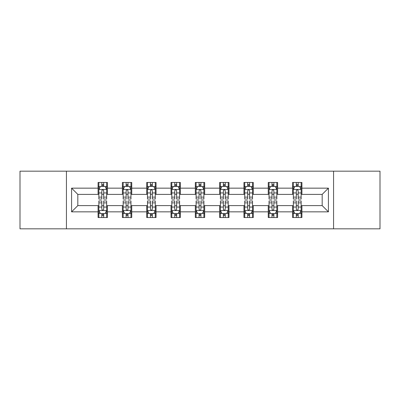 <?xml version="1.0" encoding="UTF-8"?>
<svg xmlns="http://www.w3.org/2000/svg" width="400" height="400" viewBox="0 0 400 400"><rect width="100%" height="100%" fill="white"/><g stroke="black" fill="none" stroke-linecap="round" stroke-linejoin="round"><path stroke-width="0.6" d="M333.56 228.83L380 228.83L380 171.17L333.56 171.17L333.56 228.83L66.44 228.83L66.44 171.17L20 171.17L20 228.83L66.44 228.83M333.56 171.17L66.44 171.17M301.92 188.155L301.92 182.47L292.57 182.47L292.57 188.155L277.61 188.155L277.61 182.47L268.26 182.47L268.26 188.155L253.3 188.155L253.3 182.47L243.95 182.47L243.95 188.155L228.985 188.155L228.985 182.47L219.635 182.47L219.635 188.155L204.675 188.155L204.675 182.47L195.325 182.47L195.325 188.155L180.365 188.155L180.365 182.47L171.015 182.47L171.015 188.155L156.05 188.155L156.05 182.47L146.7 182.47L146.7 188.155L131.74 188.155L131.74 182.47L122.39 182.47L122.39 188.155L107.43 188.155L107.43 182.47L98.08 182.47L98.08 188.155L71.585 188.155L71.585 211.845L77.82 205.61L98.08 205.61L98.08 217.53L107.43 217.53L107.43 205.61L122.39 205.61L122.39 217.53L131.74 217.53L131.74 205.61L146.7 205.61L146.7 217.53L156.05 217.53L156.05 205.61L171.015 205.61L171.015 217.53L180.365 217.53L180.365 205.61L195.325 205.61L195.325 217.53L204.675 217.53L204.675 205.61L219.635 205.61L219.635 217.53L228.985 217.53L228.985 205.61L243.95 205.61L243.95 217.53L253.3 217.53L253.3 205.61L268.26 205.61L268.26 217.53L277.61 217.53L277.61 205.61L292.57 205.61L292.57 217.53L301.92 217.53L301.92 205.61L322.18 205.61L322.18 194.39L301.92 194.39L301.92 188.155L328.415 188.155L328.415 211.845L301.92 211.845M292.57 211.845L277.61 211.845M268.26 211.845L253.3 211.845M243.95 211.845L228.985 211.845M219.635 211.845L204.675 211.845M195.325 211.845L180.365 211.845M171.015 211.845L156.05 211.845M146.7 211.845L131.74 211.845M122.39 211.845L107.43 211.845M98.08 211.845L71.585 211.845M292.57 188.155L292.57 194.39L277.61 194.39L277.61 188.155M268.26 188.155L268.26 194.39L253.3 194.39L253.3 188.155M243.95 188.155L243.95 194.39L228.985 194.39L228.985 188.155M219.635 188.155L219.635 194.39L204.675 194.39L204.675 188.155M195.325 188.155L195.325 194.39L180.365 194.39L180.365 188.155M171.015 188.155L171.015 194.39L156.05 194.39L156.05 188.155M146.7 188.155L146.7 194.39L131.74 194.39L131.74 188.155M122.39 188.155L122.39 194.39L107.43 194.39L107.43 188.155M98.08 188.155L98.08 194.39L77.82 194.39L71.585 188.155M77.82 194.39L77.82 205.61M328.415 211.845L322.18 205.61M322.18 194.39L328.415 188.155M98.08 186.365L98.855 186.365M101.82 186.365L103.69 186.365M106.65 186.365L107.43 186.365M98.08 194.235L98.855 194.235M101.82 194.235L103.69 194.235M106.65 194.235L107.43 194.235M98.08 205.765L98.855 205.765M101.82 205.765L103.69 205.765M106.65 205.765L107.43 205.765M98.08 213.635L98.855 213.635M101.82 213.635L103.69 213.635M106.65 213.635L107.43 213.635M122.39 205.765L123.17 205.765M126.13 205.765L128 205.765M130.96 205.765L131.74 205.765M122.39 213.635L123.17 213.635M126.13 213.635L128 213.635M130.96 213.635L131.74 213.635M122.39 186.365L123.17 186.365M126.13 186.365L128 186.365M130.96 186.365L131.74 186.365M122.39 194.235L123.17 194.235M126.13 194.235L128 194.235M130.96 194.235L131.74 194.235M146.7 205.765L147.48 205.765M150.44 205.765L152.31 205.765M155.275 205.765L156.05 205.765M146.7 213.635L147.48 213.635M150.44 213.635L152.31 213.635M155.275 213.635L156.05 213.635M146.7 186.365L147.48 186.365M150.44 186.365L152.31 186.365M155.275 186.365L156.05 186.365M146.7 194.235L147.48 194.235M150.44 194.235L152.31 194.235M155.275 194.235L156.05 194.235M171.015 205.765L171.79 205.765M174.755 205.765L176.625 205.765M179.585 205.765L180.365 205.765M171.015 213.635L171.79 213.635M174.755 213.635L176.625 213.635M179.585 213.635L180.365 213.635M171.015 186.365L171.79 186.365M174.755 186.365L176.625 186.365M179.585 186.365L180.365 186.365M171.015 194.235L171.79 194.235M174.755 194.235L176.625 194.235M179.585 194.235L180.365 194.235M195.325 205.765L196.105 205.765M199.065 205.765L200.935 205.765M203.895 205.765L204.675 205.765M195.325 213.635L196.105 213.635M199.065 213.635L200.935 213.635M203.895 213.635L204.675 213.635M195.325 186.365L196.105 186.365M199.065 186.365L200.935 186.365M203.895 186.365L204.675 186.365M195.325 194.235L196.105 194.235M199.065 194.235L200.935 194.235M203.895 194.235L204.675 194.235M219.635 205.765L220.415 205.765M223.375 205.765L225.245 205.765M228.21 205.765L228.985 205.765M219.635 213.635L220.415 213.635M223.375 213.635L225.245 213.635M228.21 213.635L228.985 213.635M219.635 186.365L220.415 186.365M223.375 186.365L225.245 186.365M228.21 186.365L228.985 186.365M219.635 194.235L220.415 194.235M223.375 194.235L225.245 194.235M228.21 194.235L228.985 194.235M243.95 205.765L244.725 205.765M247.69 205.765L249.56 205.765M252.52 205.765L253.3 205.765M243.95 213.635L244.725 213.635M247.69 213.635L249.56 213.635M252.52 213.635L253.3 213.635M243.95 186.365L244.725 186.365M247.69 186.365L249.56 186.365M252.52 186.365L253.3 186.365M243.95 194.235L244.725 194.235M247.69 194.235L249.56 194.235M252.52 194.235L253.3 194.235M268.26 205.765L269.04 205.765M272 205.765L273.87 205.765M276.83 205.765L277.61 205.765M268.26 213.635L269.04 213.635M272 213.635L273.87 213.635M276.83 213.635L277.61 213.635M268.26 186.365L269.04 186.365M272 186.365L273.87 186.365M276.83 186.365L277.61 186.365M268.26 194.235L269.04 194.235M272 194.235L273.87 194.235M276.83 194.235L277.61 194.235M292.57 205.765L293.35 205.765M296.31 205.765L298.18 205.765M301.145 205.765L301.92 205.765M292.57 213.635L293.35 213.635M296.31 213.635L298.18 213.635M301.145 213.635L301.92 213.635M292.57 186.365L293.35 186.365M296.31 186.365L298.18 186.365M301.145 186.365L301.92 186.365M292.57 194.235L293.35 194.235M296.31 194.235L298.18 194.235M301.145 194.235L301.92 194.235M103.69 184.495L101.82 184.495M106.65 197.11L103.69 197.11L103.69 199.065L106.65 199.065L106.65 189.56L105.09 186.44L100.415 186.44L98.855 189.56L98.855 199.065L101.82 199.065L101.82 197.11L98.855 197.11M98.855 189.56L98.855 182.47M106.65 189.56L106.65 182.47M101.82 186.44L101.82 182.47M103.69 182.47L103.69 186.44M103.69 197.11L103.69 190.725C103.065 189.525 102.44 189.525 101.82 190.725L101.82 197.11M101.82 215.505L103.69 215.505M98.855 202.89L101.82 202.89L101.82 200.935L98.855 200.935L98.855 210.44L100.415 213.56L105.09 213.56L106.65 210.44L106.65 200.935L103.69 200.935L103.69 202.89L106.65 202.89M106.65 210.44L106.65 217.53M98.855 210.44L98.855 217.53M103.69 213.56L103.69 217.53M101.82 217.53L101.82 213.56M101.82 202.89L101.82 209.275C102.44 210.475 103.065 210.475 103.69 209.275L103.69 202.89M128 184.495L126.13 184.495M130.96 197.11L128 197.11L128 199.065L130.96 199.065L130.96 189.56L129.405 186.44L124.725 186.44L123.17 189.56L123.17 199.065L126.13 199.065L126.13 197.11L123.17 197.11M123.17 189.56L123.17 182.47M130.96 189.56L130.96 182.47M126.13 186.44L126.13 182.47M128 182.47L128 186.44M128 197.11L128 190.725C127.375 189.525 126.755 189.525 126.13 190.725L126.13 197.11M152.31 184.495L150.44 184.495M155.275 197.11L152.31 197.11L152.31 199.065L155.275 199.065L155.275 189.56L153.715 186.44L149.04 186.44L147.48 189.56L147.48 199.065L150.44 199.065L150.44 197.11L147.48 197.11M147.48 189.56L147.48 182.47M155.275 189.56L155.275 182.47M150.44 186.44L150.44 182.47M152.31 182.47L152.31 186.44M152.31 197.11L152.31 190.725C151.69 189.525 151.065 189.525 150.44 190.725L150.44 197.11M126.13 215.505L128 215.505M123.17 202.89L126.13 202.89L126.13 200.935L123.17 200.935L123.17 210.44L124.725 213.56L129.405 213.56L130.96 210.44L130.96 200.935L128 200.935L128 202.89L130.96 202.89M130.96 210.44L130.96 217.53M123.17 210.44L123.17 217.53M128 213.56L128 217.53M126.13 217.53L126.13 213.56M126.13 202.89L126.13 209.275C126.75 210.475 127.375 210.475 128 209.275L128 202.89M150.44 215.505L152.31 215.505M147.48 202.89L150.44 202.89L150.44 200.935L147.48 200.935L147.48 210.44L149.04 213.56L153.715 213.56L155.275 210.44L155.275 200.935L152.31 200.935L152.31 202.89L155.275 202.89M155.275 210.44L155.275 217.53M147.48 210.44L147.48 217.53M152.31 213.56L152.31 217.53M150.44 217.53L150.44 213.56M150.44 202.89L150.44 209.275C151.065 210.475 151.685 210.475 152.31 209.275L152.31 202.89M176.625 184.495L174.755 184.495M179.585 197.11L176.625 197.11L176.625 199.065L179.585 199.065L179.585 189.56L178.025 186.44L173.35 186.44L171.79 189.56L171.79 199.065L174.755 199.065L174.755 197.11L171.79 197.11M171.79 189.56L171.79 182.47M179.585 189.56L179.585 182.47M174.755 186.44L174.755 182.47M176.625 182.47L176.625 186.44M176.625 197.11L176.625 190.725C176 189.525 175.375 189.525 174.755 190.725L174.755 197.11M200.935 184.495L199.065 184.495M203.895 197.11L200.935 197.11L200.935 199.065L203.895 199.065L203.895 189.56L202.34 186.44L197.66 186.44L196.105 189.56L196.105 199.065L199.065 199.065L199.065 197.11L196.105 197.11M196.105 189.56L196.105 182.47M203.895 189.56L203.895 182.47M199.065 186.44L199.065 182.47M200.935 182.47L200.935 186.44M200.935 197.11L200.935 190.725C200.315 189.525 199.69 189.525 199.065 190.725L199.065 197.11M225.245 184.495L223.375 184.495M228.21 197.11L225.245 197.11L225.245 199.065L228.21 199.065L228.21 189.56L226.65 186.44L221.975 186.44L220.415 189.56L220.415 199.065L223.375 199.065L223.375 197.11L220.415 197.11M220.415 189.56L220.415 182.47M228.21 189.56L228.21 182.47M223.375 186.44L223.375 182.47M225.245 182.47L225.245 186.44M225.245 197.11L225.245 190.725C224.625 189.525 224 189.525 223.375 190.725L223.375 197.11M174.755 215.505L176.625 215.505M171.79 202.89L174.755 202.89L174.755 200.935L171.79 200.935L171.79 210.44L173.35 213.56L178.025 213.56L179.585 210.44L179.585 200.935L176.625 200.935L176.625 202.89L179.585 202.89M179.585 210.44L179.585 217.53M171.79 210.44L171.79 217.53M176.625 213.56L176.625 217.53M174.755 217.53L174.755 213.56M174.755 202.89L174.755 209.275C175.375 210.475 176 210.475 176.625 209.275L176.625 202.89M199.065 215.505L200.935 215.505M196.105 202.89L199.065 202.89L199.065 200.935L196.105 200.935L196.105 210.44L197.66 213.56L202.34 213.56L203.895 210.44L203.895 200.935L200.935 200.935L200.935 202.89L203.895 202.89M203.895 210.44L203.895 217.53M196.105 210.44L196.105 217.53M200.935 213.56L200.935 217.53M199.065 217.53L199.065 213.56M199.065 202.89L199.065 209.275C199.685 210.475 200.31 210.475 200.935 209.275L200.935 202.89M223.375 215.505L225.245 215.505M220.415 202.89L223.375 202.89L223.375 200.935L220.415 200.935L220.415 210.44L221.975 213.56L226.65 213.56L228.21 210.44L228.21 200.935L225.245 200.935L225.245 202.89L228.21 202.89M228.21 210.44L228.21 217.53M220.415 210.44L220.415 217.53M225.245 213.56L225.245 217.53M223.375 217.53L223.375 213.56M223.375 202.89L223.375 209.275C224 210.475 224.625 210.475 225.245 209.275L225.245 202.89M249.56 184.495L247.69 184.495M252.52 197.11L249.56 197.11L249.56 199.065L252.52 199.065L252.52 189.56L250.96 186.44L246.285 186.44L244.725 189.56L244.725 199.065L247.69 199.065L247.69 197.11L244.725 197.11M244.725 189.56L244.725 182.47M252.52 189.56L252.52 182.47M247.69 186.44L247.69 182.47M249.56 182.47L249.56 186.44M249.56 197.11L249.56 190.725C248.935 189.525 248.315 189.525 247.69 190.725L247.69 197.11M247.69 215.505L249.56 215.505M244.725 202.89L247.69 202.89L247.69 200.935L244.725 200.935L244.725 210.44L246.285 213.56L250.96 213.56L252.52 210.44L252.52 200.935L249.56 200.935L249.56 202.89L252.52 202.89M252.52 210.44L252.52 217.53M244.725 210.44L244.725 217.53M249.56 213.56L249.56 217.53M247.69 217.53L247.69 213.56M247.69 202.89L247.69 209.275C248.31 210.475 248.935 210.475 249.56 209.275L249.56 202.89M273.87 184.495L272 184.495M276.83 197.11L273.87 197.11L273.87 199.065L276.83 199.065L276.83 189.56L275.275 186.44L270.595 186.44L269.04 189.56L269.04 199.065L272 199.065L272 197.11L269.04 197.11M269.04 189.56L269.04 182.47M276.83 189.56L276.83 182.47M272 186.44L272 182.47M273.87 182.47L273.87 186.44M273.87 197.11L273.87 190.725C273.25 189.525 272.625 189.525 272 190.725L272 197.11M272 215.505L273.87 215.505M269.04 202.89L272 202.89L272 200.935L269.04 200.935L269.04 210.44L270.595 213.56L275.275 213.56L276.83 210.44L276.83 200.935L273.87 200.935L273.87 202.89L276.83 202.89M276.83 210.44L276.83 217.53M269.04 210.44L269.04 217.53M273.87 213.56L273.87 217.53M272 217.53L272 213.56M272 202.89L272 209.275C272.625 210.475 273.245 210.475 273.87 209.275L273.87 202.89M298.18 184.495L296.31 184.495M301.145 197.11L298.18 197.11L298.18 199.065L301.145 199.065L301.145 189.56L299.585 186.44L294.91 186.44L293.35 189.56L293.35 199.065L296.31 199.065L296.31 197.11L293.35 197.11M293.35 189.56L293.35 182.47M301.145 189.56L301.145 182.47M296.31 186.44L296.31 182.47M298.18 182.47L298.18 186.44M298.18 197.11L298.18 190.725C297.56 189.525 296.935 189.525 296.31 190.725L296.31 197.11M296.31 215.505L298.18 215.505M293.35 202.89L296.31 202.89L296.31 200.935L293.35 200.935L293.35 210.44L294.91 213.56L299.585 213.56L301.145 210.44L301.145 200.935L298.18 200.935L298.18 202.89L301.145 202.89M301.145 210.44L301.145 217.53M293.35 210.44L293.35 217.53M298.18 213.56L298.18 217.53M296.31 217.53L296.31 213.56M296.31 202.89L296.31 209.275C296.935 210.475 297.56 210.475 298.18 209.275L298.18 202.89M106.61 189.48L98.895 189.48M98.855 186.63L100.32 186.63M105.185 186.63L106.65 186.63M101.82 192.935L98.855 192.935M106.65 192.935L103.69 192.935M103.69 185.485L101.82 185.485M98.895 210.52L106.61 210.52M106.65 213.37L105.185 213.37M100.32 213.37L98.855 213.37M103.69 207.065L106.65 207.065M98.855 207.065L101.82 207.065M101.82 214.515L103.69 214.515M130.92 189.48L123.21 189.48M123.17 186.63L124.635 186.63M129.495 186.63L130.96 186.63M126.13 192.935L123.17 192.935M130.96 192.935L128 192.935M128 185.485L126.13 185.485M155.235 189.48L147.52 189.48M147.48 186.63L148.945 186.63M153.81 186.63L155.275 186.63M150.44 192.935L147.48 192.935M155.275 192.935L152.31 192.935M152.31 185.485L150.44 185.485M123.21 210.52L130.92 210.52M130.96 213.37L129.495 213.37M124.635 213.37L123.17 213.37M128 207.065L130.96 207.065M123.17 207.065L126.13 207.065M126.13 214.515L128 214.515M147.52 210.52L155.235 210.52M155.275 213.37L153.81 213.37M148.945 213.37L147.48 213.37M152.31 207.065L155.275 207.065M147.48 207.065L150.44 207.065M150.44 214.515L152.31 214.515M179.545 189.48L171.83 189.48M171.79 186.63L173.255 186.63M178.12 186.63L179.585 186.63M174.755 192.935L171.79 192.935M179.585 192.935L176.625 192.935M176.625 185.485L174.755 185.485M203.855 189.48L196.145 189.48M196.105 186.63L197.57 186.63M202.43 186.63L203.895 186.63M199.065 192.935L196.105 192.935M203.895 192.935L200.935 192.935M200.935 185.485L199.065 185.485M228.17 189.48L220.455 189.48M220.415 186.63L221.88 186.63M226.745 186.63L228.21 186.63M223.375 192.935L220.415 192.935M228.21 192.935L225.245 192.935M225.245 185.485L223.375 185.485M171.83 210.52L179.545 210.52M179.585 213.37L178.12 213.37M173.255 213.37L171.79 213.37M176.625 207.065L179.585 207.065M171.79 207.065L174.755 207.065M174.755 214.515L176.625 214.515M196.145 210.52L203.855 210.52M203.895 213.37L202.43 213.37M197.57 213.37L196.105 213.37M200.935 207.065L203.895 207.065M196.105 207.065L199.065 207.065M199.065 214.515L200.935 214.515M220.455 210.52L228.17 210.52M228.21 213.37L226.745 213.37M221.88 213.37L220.415 213.37M225.245 207.065L228.21 207.065M220.415 207.065L223.375 207.065M223.375 214.515L225.245 214.515M252.48 189.48L244.765 189.48M244.725 186.63L246.19 186.63M251.055 186.63L252.52 186.63M247.69 192.935L244.725 192.935M252.52 192.935L249.56 192.935M249.56 185.485L247.69 185.485M244.765 210.52L252.48 210.52M252.52 213.37L251.055 213.37M246.19 213.37L244.725 213.37M249.56 207.065L252.52 207.065M244.725 207.065L247.69 207.065M247.69 214.515L249.56 214.515M276.79 189.48L269.08 189.48M269.04 186.63L270.505 186.63M275.365 186.63L276.83 186.63M272 192.935L269.04 192.935M276.83 192.935L273.87 192.935M273.87 185.485L272 185.485M269.08 210.52L276.79 210.52M276.83 213.37L275.365 213.37M270.505 213.37L269.04 213.37M273.87 207.065L276.83 207.065M269.04 207.065L272 207.065M272 214.515L273.87 214.515M301.105 189.48L293.39 189.48M293.35 186.63L294.815 186.63M299.68 186.63L301.145 186.63M296.31 192.935L293.35 192.935M301.145 192.935L298.18 192.935M298.18 185.485L296.31 185.485M293.39 210.52L301.105 210.52M301.145 213.37L299.68 213.37M294.815 213.37L293.35 213.37M298.18 207.065L301.145 207.065M293.35 207.065L296.31 207.065M296.31 214.515L298.18 214.515"/></g></svg>
